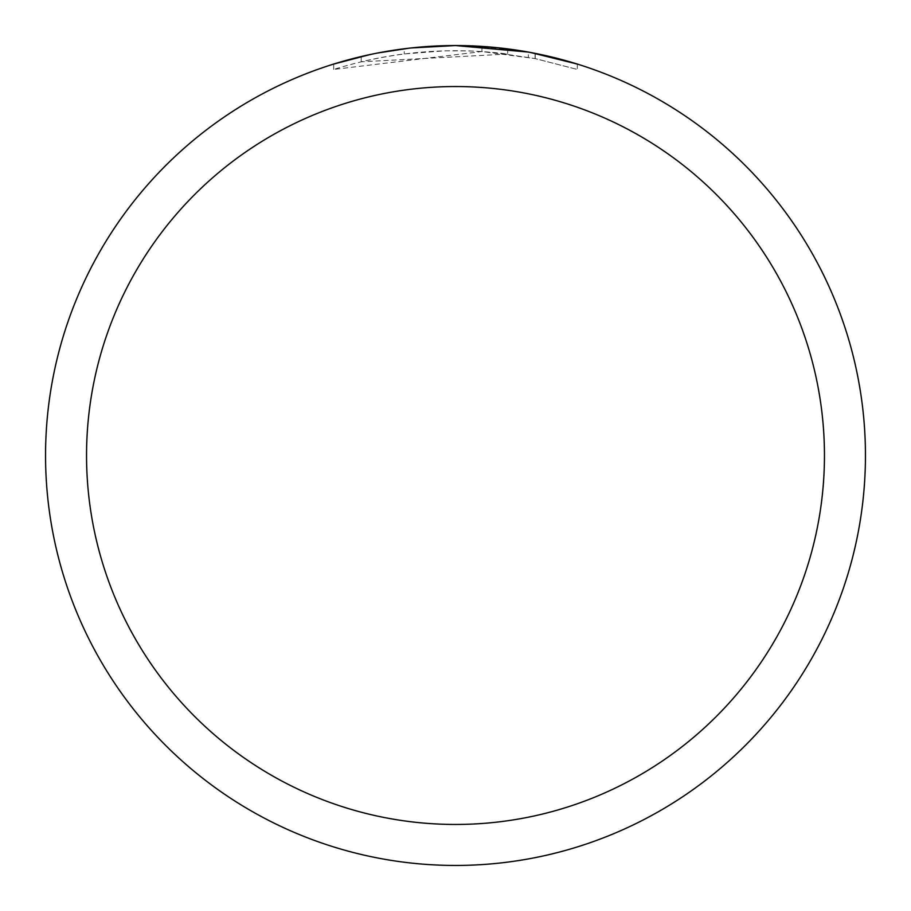 <?xml version="1.0" encoding="UTF-8"?>
<svg xmlns="http://www.w3.org/2000/svg" width="911" height="911" viewBox="0 0 911 911"><rect width="100%" height="100%" fill="white"/><g stroke="black" fill="none" stroke-linecap="round" stroke-linejoin="round"><path stroke-width="0.68" stroke-dasharray="4.55 3.42" d="M507.712 54.056L361.2 61.811A404.826 404.826 0 0 1 404.268 53.931L444.705 50.822L469.757 50.925L494.878 52.599L535.247 58.611L577.323 69.441L535.076 58.577L481.93 51.54L333.699 69.441C390.591 51.711 448.588 46.586 507.712 54.056L507.712 48.887L455.5 45.55A409.95 409.95 0 0 1 865.45 455.5A409.95 409.95 0 0 1 455.5 865.45A409.95 409.95 0 0 1 45.55 455.5A409.95 409.95 0 0 1 455.5 45.55A409.95 409.95 0 0 1 865.45 455.5A409.95 409.95 0 0 1 455.5 865.45A409.95 409.95 0 0 1 45.55 455.5A409.95 409.95 0 0 1 455.5 45.55A409.95 409.95 0 0 1 865.45 455.5A409.95 409.95 0 0 1 455.5 865.45A409.95 409.95 0 0 1 45.55 455.5A409.95 409.95 0 0 1 455.5 45.55L481.93 46.404L530.259 52.428M493.409 47.304L499.205 47.884M577.323 64.066L577.323 69.441L577.323 64.066L528.323 52.075L528.323 57.279M409.267 48.169L404.268 48.761L404.268 53.931L404.268 48.761A409.95 409.95 0 0 0 361.2 56.539L361.2 61.811L361.2 56.539M333.699 69.441L333.699 64.066L350.678 59.181L376.494 53.237L411.419 47.93L437.838 45.926L455.5 45.55A409.95 409.95 0 0 1 865.45 455.5A409.95 409.95 0 0 1 455.5 865.45A409.95 409.95 0 0 1 45.55 455.5A409.95 409.95 0 0 1 455.5 45.55A409.95 409.95 0 0 1 865.45 455.5A409.95 409.95 0 0 1 455.5 865.45A409.95 409.95 0 0 1 45.55 455.5A409.95 409.95 0 0 1 455.5 45.55L425.744 46.632M481.93 51.54L481.93 46.404M370.128 54.535L394.657 50.094M398.175 49.581L418.958 47.178M422.192 46.905L423.717 46.78M535.076 58.577L535.076 53.35L535.076 58.577M374.489 53.635L377.541 53.032M535.247 53.385L535.247 58.611"/><path stroke-width="1.37" d="M528.323 52.075L455.5 45.55L493.409 47.304M499.205 47.884L507.712 48.887M455.5 45.55A409.95 409.95 0 0 1 865.45 455.5A409.95 409.95 0 0 1 455.5 865.45A409.95 409.95 0 0 1 45.55 455.5A409.95 409.95 0 0 1 455.5 45.55L411.191 47.953L455.5 45.55M530.259 52.428L577.323 64.066M455.5 86.545A368.955 368.955 0 0 1 824.455 455.5A368.955 368.955 0 0 1 455.5 824.455A368.955 368.955 0 0 1 86.545 455.5A368.955 368.955 0 0 1 455.5 86.545M409.267 48.169L377.541 53.032M333.699 64.066L370.128 54.535M394.657 50.094L398.175 49.581M418.958 47.178L422.192 46.905M423.717 46.78L425.744 46.632M361.2 56.539L374.489 53.635"/></g></svg>

